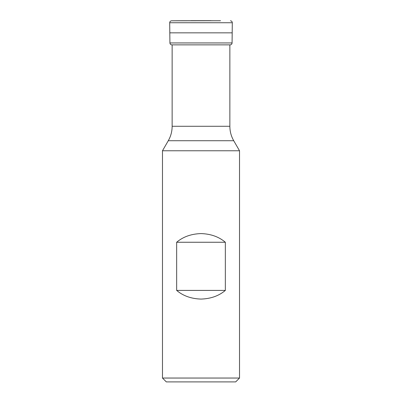 <?xml version="1.0" encoding="UTF-8"?>
<svg xmlns="http://www.w3.org/2000/svg" width="402" height="402" viewBox="0 0 402 402"><rect width="100%" height="100%" fill="white"/><g stroke="black" fill="none" stroke-linecap="round" stroke-linejoin="round"><path stroke-width="0.6" d="M201 150.765L239.522 150.765L239.522 378.046L162.478 378.046L162.478 150.765L201 150.765M225.346 242.255L225.346 290.41C218.899 295.882 210.784 298.771 201 299.078C191.216 298.771 183.101 295.882 176.654 290.41L176.654 242.255C183.101 236.783 191.216 233.894 201 233.587C210.784 233.894 218.899 236.783 225.346 242.255L176.654 242.255M162.478 378.046L166.327 381.9L235.672 381.9L239.522 378.046M225.346 290.41L176.654 290.41M201 20.738L181.483 20.738L201 20.738M229.859 44.863L229.859 126.283L172.141 126.283C172.121 131.439 170.83 136.253 168.272 140.73L162.478 150.765M229.859 126.283C229.879 131.439 231.17 136.253 233.728 140.73L168.272 140.73M169.815 32.843L232.185 32.843L232.301 22.738L169.699 22.738L169.92 42.949C170.041 44.109 170.679 44.748 171.84 44.863L229.999 44.863M169.699 22.738C169.795 21.572 170.423 20.929 171.579 20.798L220.517 20.738M171.84 44.863L230.16 44.863C231.321 44.748 231.959 44.109 232.08 42.949L169.92 42.949M172.141 44.863L172.141 126.283M233.728 140.73L239.522 150.765M232.301 22.738C232.205 21.572 231.577 20.929 230.421 20.798M171.579 20.798L181.483 20.738M211.02 20.678L190.98 20.678M232.08 42.949L232.185 32.843"/></g></svg>
